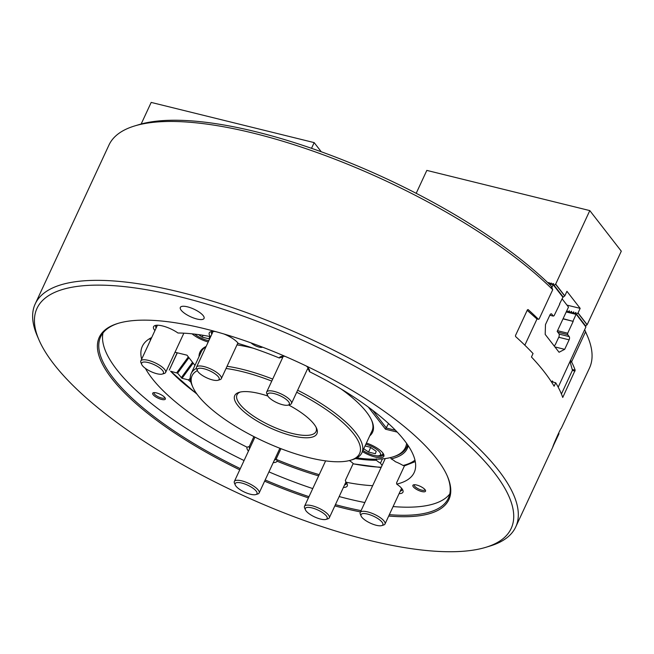 <?xml version="1.0" encoding="UTF-8"?>
<svg xmlns="http://www.w3.org/2000/svg" width="654" height="654" viewBox="0 0 654 654"><rect width="100%" height="100%" fill="white"/><g stroke="black" fill="none" stroke-linecap="round" stroke-linejoin="round"><path stroke-width="0.98" d="M187.469 306.832A13.072 4.145 24.9 0 1 199.495 312.318A13.072 4.145 24.9 0 1 204.048 318.424A13.072 4.145 24.9 0 1 190.445 316.683A13.072 4.145 24.9 0 1 180.332 307.413A13.072 4.145 24.9 0 1 187.469 306.832M551.878 381.813L555.728 382.77L554.126 386.212A264.878 84.047 -155.1 0 0 531.449 356.994L533.051 353.544A264.878 84.047 -155.1 0 0 515.589 336.54L515.466 335.584L527.435 309.8L528.113 309.563A264.878 84.047 24.9 0 1 538.463 319.299L539.092 319.054L552.736 289.673A264.878 84.047 -155.1 0 0 134.659 125.944A264.878 84.047 -155.1 0 0 108.973 145.025L35.218 303.906A264.878 84.047 24.9 0 1 179.727 292.068A264.878 84.047 24.9 0 1 423.571 403.289A264.878 84.047 24.9 0 1 515.728 526.952A264.878 84.047 24.9 0 1 490.042 546.033L485.824 547.316A261.387 82.944 -155.1 0 0 450.353 429.163A261.387 82.944 -155.1 0 0 179.588 296.687A261.387 82.944 -155.1 0 0 38.97 339.892A261.387 82.944 -155.1 0 0 239.16 493.656A261.387 82.944 -155.1 0 0 485.824 547.316M570.174 360.844L571.849 361.253L571.719 362.152A264.878 84.047 24.9 0 1 575.168 370.189L562.751 397.46A264.878 84.047 -155.1 0 0 555.728 382.77M536.828 318.899L538.463 319.299M571.719 362.152L570.092 361.752M134.659 125.944L138.877 124.661A261.387 82.944 24.9 0 1 551.142 285.937A24526.447 19810.33 142.2 0 1 552.736 289.673M584.643 329.673A261.387 82.944 24.9 0 1 585.731 332.085L587.472 336.131A264.878 84.047 -155.1 0 0 585.485 331.872L571.849 361.253M559.023 433.684L552.826 446.796C553.668 443.935 560.772 427.904 561.238 428.362L589.483 368.063A264.878 84.047 -155.1 0 0 587.472 336.131M38.97 339.892L37.229 335.845A264.878 84.047 24.9 0 1 35.218 303.906M318.792 475.564L318.539 475.859A150.91 47.881 24.9 0 1 277.083 461.184L276.658 459.574A149.864 47.554 -155.1 0 0 319.209 474.657M118.595 323.207A191.687 60.822 -155.1 0 0 100.634 336.826A191.687 60.822 -155.1 0 0 240.312 468.632M265.181 479.971A191.687 60.822 -155.1 0 0 308.99 496.672M335.42 504.651A191.687 60.822 -155.1 0 0 343.791 506.809A191.687 60.822 -155.1 0 0 361.082 510.635M389.334 514.665A191.687 60.822 -155.1 0 0 448.366 498.234A191.687 60.822 -155.1 0 0 447.173 475.728M239.756 469.834A192.734 61.157 24.9 0 1 117.957 323.403A192.734 61.157 24.9 0 1 204.408 328.668A192.734 61.157 24.9 0 1 447.434 476.341A192.734 61.157 24.9 0 1 388.705 516.031M360.485 511.919A192.734 61.157 24.9 0 1 334.84 505.885M308.426 497.89A192.734 61.157 24.9 0 1 264.625 481.172M156.494 392.915A6.973 2.215 24.9 0 1 165.282 398.253A6.973 2.215 24.9 0 1 158.088 398.172A6.973 2.215 24.9 0 1 153.371 392.727A6.973 2.215 24.9 0 1 156.494 392.915M154.164 392.613A5.927 1.88 -155.1 0 0 154.058 392.768A5.927 1.88 -155.1 0 0 156.183 395.58A5.927 1.88 -155.1 0 0 164.808 397.755A5.927 1.88 -155.1 0 0 164.857 397.575M416.68 485.031A6.973 2.215 24.9 0 1 425.476 490.377A6.973 2.215 24.9 0 1 418.274 490.287A6.973 2.215 24.9 0 1 413.557 484.843A6.973 2.215 24.9 0 1 416.68 485.031M414.35 484.728A5.927 1.88 -155.1 0 0 414.244 484.884A5.927 1.88 -155.1 0 0 418.83 489.086A5.927 1.88 -155.1 0 0 424.994 489.879A5.927 1.88 -155.1 0 0 425.01 489.83A5.927 1.88 -155.1 0 0 425.043 489.691M262.54 347.151A6.973 2.215 24.9 0 1 257.177 346.522A6.973 2.215 24.9 0 1 251.12 342.909M344.584 484.908A14.813 4.701 -155.1 0 0 346.383 483.747A14.813 4.701 -155.1 0 0 346.522 482.881M353.209 463.531L345.337 480.469L346.048 482.243A16.554 5.257 24.9 0 1 347.143 483.985A16.554 5.257 24.9 0 1 343.399 487.451M248.446 451.105A16.554 5.257 24.9 0 1 247.073 447.205L249.329 446.478A14.813 4.701 -155.1 0 0 249.632 448.562M274.418 460.064A14.813 4.701 -155.1 0 0 276.225 458.904A14.813 4.701 -155.1 0 0 276.299 458.707L276.658 459.574M277.083 461.184A16.554 5.257 24.9 0 1 273.233 462.607M404.483 465.811L396.594 482.799L396.716 484.115A16.554 5.257 24.9 0 1 402.839 490.181A16.554 5.257 24.9 0 1 399.095 493.647M400.273 491.105A14.813 4.701 -155.1 0 0 402.079 489.944A14.813 4.701 -155.1 0 0 402.218 489.086M280.95 448.685L276.299 458.707M249.329 446.478L253.916 436.602M210.784 336.442L210.474 336.622A16.554 5.257 24.9 0 1 210.85 331.701A16.554 5.257 24.9 0 1 215.836 331.652M223.709 333.908A16.554 5.257 24.9 0 1 238.358 343.505A149.864 47.554 -155.1 0 1 279.307 358A16.554 5.257 24.9 0 1 281.016 356.544A16.554 5.257 24.9 0 1 285.152 356.381M212.092 331.464A14.813 4.701 -155.1 0 0 211.52 332.126A14.813 4.701 -155.1 0 0 211.798 334.259M306.342 366.027A16.554 5.257 24.9 0 1 309.309 369.682A16.554 5.257 24.9 0 1 309.44 371.668L308.574 369.396A14.813 4.701 -155.1 0 0 308.688 368.578M282.25 356.307A14.813 4.701 -155.1 0 0 281.686 356.97A14.813 4.701 -155.1 0 0 281.604 357.166L279.307 358M154.924 330.597A16.554 5.257 24.9 0 1 155.153 325.504A16.554 5.257 24.9 0 1 177.962 333.009A149.864 47.554 -155.1 0 1 210.474 336.622M156.396 325.267A14.813 4.701 -155.1 0 0 155.824 325.929A14.813 4.701 -155.1 0 0 156.102 328.055M339.173 496.549A191.687 60.822 -155.1 0 0 347.552 498.716A191.687 60.822 -155.1 0 0 364.842 502.542M393.095 506.572A191.687 60.822 -155.1 0 0 449.78 493.974M102.98 332.992A191.687 60.822 -155.1 0 0 244.073 460.539M268.933 471.877A191.687 60.822 -155.1 0 0 312.751 488.579M151.703 337.529A149.864 47.554 -155.1 0 0 142.327 346.334A149.864 47.554 -155.1 0 0 141.648 359.193M145.401 368.374A149.864 47.554 -155.1 0 0 247.073 447.205M396.716 484.115A149.864 47.554 -155.1 0 0 414.186 472.531A149.864 47.554 -155.1 0 0 309.44 371.668M346.048 482.243A149.864 47.554 -155.1 0 0 372.657 485.693M382.443 458.871L380.473 463.13A8.715 2.763 24.9 0 1 376.426 460.277L376.352 458.838M390.577 457.473L391.141 458.855A8.715 2.763 24.9 0 1 395.343 461.691A17.429 5.526 24.9 0 1 403.068 465.476L404.736 465.762L415.282 461.593M177.324 352.792L169.296 370.09L177.169 352.759M190.894 382.181A133.481 42.355 24.9 0 1 188.278 379.843L182.041 378.306L177.594 373.205L170.588 371.219A147.248 46.72 -155.1 0 0 196.699 393.741M188.278 379.843A6474.077 5229.196 142.2 0 1 189.603 379.173A132.435 42.02 -155.1 0 0 190.101 379.622L190.363 379.688M190.24 377.791L189.603 379.173M170.588 371.219L197.058 394.239M176.743 372.731L188.327 356.88M177.594 373.205L188.949 357.681M349.399 460.563A17.429 5.526 24.9 0 1 353.569 463.874L381.086 467.545M382.116 465.329A17.429 5.526 24.9 0 1 380.473 463.13M408.243 445.742A133.481 42.355 24.9 0 1 391.141 458.855M393.316 456.786A132.435 42.02 -155.1 0 0 406.804 447.058A132.435 42.02 -155.1 0 0 407.614 444.802A132.435 42.02 24.9 0 1 406.804 447.058A132.435 42.02 24.9 0 1 393.961 456.598L392.694 456.983A131.389 41.693 -155.1 0 0 406.608 443.363M376.426 460.277A133.481 42.355 24.9 0 1 355.465 458.577M197.385 370.589A92.361 29.307 -155.1 0 0 192.75 386.931A92.361 29.307 -155.1 0 0 309.211 457.694A92.361 29.307 -155.1 0 0 350.634 460.22A92.361 29.307 -155.1 0 0 296.703 392.237M271.753 381.094A92.361 29.307 -155.1 0 0 226.039 368.488M192.75 386.931L191.875 384.912A94.102 29.855 24.9 0 1 191.164 373.565A94.102 29.855 24.9 0 1 196.453 368.333M227.052 366.289A94.102 29.855 24.9 0 1 272.685 379.083M297.635 390.234A94.102 29.855 24.9 0 1 361.875 452.805A94.102 29.855 24.9 0 1 352.743 459.582L350.634 460.22M240.239 392.048A43.565 13.824 -155.1 0 0 237.001 394.836A43.565 13.824 -155.1 0 0 252.158 415.176A43.565 13.824 -155.1 0 0 292.264 433.471A43.565 13.824 -155.1 0 0 316.029 431.526A43.565 13.824 -155.1 0 0 316.07 427.25M288.586 404.973A45.306 14.38 24.9 0 1 316.577 428.296A45.306 14.38 24.9 0 1 292.199 435.785A45.306 14.38 24.9 0 1 245.266 412.821A45.306 14.38 24.9 0 1 239.119 392.343A45.306 14.38 24.9 0 1 267.846 396.038M372.69 410.344L386.424 428.043L395.482 430.275M388.517 423.539L385.5 429.212L368.308 407.058M397.231 432.098L385.5 429.212M175.01 352.228L187.011 355.187L194.949 365.406M190.428 380.113A380.939 303.039 62.6 0 1 190.101 379.622L190.306 379.181M366.404 443.044A15.859 5.036 24.9 0 1 383.702 454.416A15.859 5.036 24.9 0 1 375.167 457.04A15.859 5.036 24.9 0 1 362.43 451.603M374.807 455.552A14.813 4.701 -155.1 0 0 375.208 455.65A14.813 4.701 -155.1 0 0 383.293 454.988A14.813 4.701 -155.1 0 0 383.367 453.778M361.875 452.805L372.028 430.921A94.102 29.855 -155.1 0 0 371.57 420.17M205.969 346.816A94.102 29.855 -155.1 0 0 201.326 351.68L191.164 373.565M199.029 356.626A95.149 30.19 24.9 0 1 206.141 346.432M236.985 344.895A95.149 30.19 24.9 0 1 253.4 348.271M281.277 357.288A95.149 30.19 24.9 0 1 282.569 357.787M307.519 368.946A95.149 30.19 24.9 0 1 308.614 369.502M341.02 388.942A95.149 30.19 24.9 0 1 371.84 420.784A95.149 30.19 24.9 0 1 369.731 435.866M208.217 341.977A15.859 5.036 24.9 0 1 192.072 333.826M194.647 334.112A14.813 4.701 -155.1 0 0 195.113 334.447M356.839 457.89A131.389 41.693 -155.1 0 0 392.694 456.983M268.941 397.428A12.025 3.818 -155.1 0 0 278.686 403.444A12.025 3.818 -155.1 0 0 288.161 405.104A12.025 3.818 -155.1 0 0 280.026 395.719A12.025 3.818 -155.1 0 0 267.609 395.564A12.025 3.818 -155.1 0 0 268.941 397.428M267.609 395.564L266.783 393.659A13.66 4.333 24.9 0 1 266.685 392.016A13.66 4.333 24.9 0 1 280.901 393.831A13.66 4.333 24.9 0 1 291.471 403.518A13.66 4.333 24.9 0 1 290.147 404.507L288.161 405.104M567.165 310.879L566.642 311.042M569.372 311.427L567.329 311.95M571.571 311.966L569.528 312.498M549.246 283.583L549.139 282.536L547.954 282.839M573.771 312.514L571.735 313.037M551.453 284.122L551.338 283.076L548.771 283.632L549.172 282.765L548.755 282.667M575.978 313.053L573.934 313.585M555.671 284.122L564.811 295.886L566.928 291.316L580.163 308.361L578.038 312.931L587.169 324.703L621.3 251.177L589.802 210.596L555.671 284.122L554.126 285.324L563.258 297.096L553.701 285.218L553.537 283.615L550.946 284.155L551.379 283.313L550.954 283.207M585.526 325.88L585.771 326.681M558.197 387.184L585.902 326.967L576.133 314.124M559.505 304.02L562.922 297.243L553.153 284.694L553.578 283.852L553.153 283.746M550.889 313.895L551.755 314.108A2.436 1.21 103.9 0 0 551.363 313.838A2.436 1.21 103.9 0 0 549.9 315.073L545.477 324.588L545.199 334.407L559.056 352.261L564.688 349.342L554.919 346.931M558.745 337.268L569.111 339.827A2.436 1.21 103.9 0 0 569.201 336.589L559.227 334.129M559.775 304.085L554.093 315.686L553.292 316.095L549.818 315.236M557.748 332.158L567.656 334.603L567.697 333.213L557.519 330.703M563.012 318.866L573.19 321.376L567.697 333.213M563.094 318.686L573.19 321.376M576.117 314.255L573.002 321.13M576.133 314.386L566.225 311.942M551.755 314.108L553.292 316.095M569.111 339.827L564.688 349.342M567.656 334.603L569.201 336.589M561.426 394.01L572.438 370.278L570.051 361.646M551.674 382.255L552.295 380.922L553.251 382.157M527.189 310.331L536.983 319.038L524.835 345.198M551.837 287.572L553.145 284.76L548.845 283.705M563.258 297.096L564.811 295.886M578.038 312.931L576.485 314.133L585.624 325.905L587.169 324.703M585.624 325.905L576.068 314.034L575.904 312.432L574.359 313.691M574.098 313.789L573.697 311.884L572.152 313.143M571.89 313.25L571.498 311.345L569.953 312.604M569.691 312.702L569.299 310.805L567.754 312.056M567.492 312.162L567.026 310.217M589.802 210.596L426.825 170.4L416.189 193.322M580.163 308.361L566.961 305.107M567.68 311.966L567.255 311.86M569.879 312.506L569.454 312.399M572.087 313.053L571.661 312.947M574.286 313.593L573.86 313.487M576.485 314.133L576.068 314.034M554.126 285.324L553.701 285.218M553.946 345.68L555.123 345.067L559.162 336.377L559.227 334.063L557.183 331.431L568.49 307.069L562.17 298.927M370.679 447.5L368.562 452.061L375.347 453.737L376.222 451.325L370.311 447.246L365.055 445.946M363.755 448.742L368.562 452.061M382.892 453.067A13.938 4.423 24.9 0 1 382.778 454.023A13.938 4.423 24.9 0 1 381.429 455.029L379.32 455.666A12.197 3.867 -155.1 0 0 377.963 450.402A12.197 3.867 -155.1 0 0 365.864 444.197M362.962 450.451A12.197 3.867 -155.1 0 0 373.843 455.331A12.197 3.867 -155.1 0 0 379.32 455.666M208.119 370.123A12.025 3.818 -155.1 0 0 197.443 370.728A12.025 3.818 -155.1 0 0 206.648 377.799A12.025 3.818 -155.1 0 0 217.995 380.268A12.025 3.818 -155.1 0 0 208.119 370.123M197.443 370.728L196.625 368.823A13.66 4.333 24.9 0 1 196.519 367.172A13.66 4.333 24.9 0 1 208.757 368.137A13.66 4.333 24.9 0 1 221.305 378.682A13.66 4.333 24.9 0 1 219.981 379.663L217.995 380.268M152.431 363.926A12.025 3.818 -155.1 0 0 141.746 364.531A12.025 3.818 -155.1 0 0 150.96 371.603A12.025 3.818 -155.1 0 0 162.298 374.063A12.025 3.818 -155.1 0 0 152.431 363.926M141.746 364.531L140.929 362.618A13.66 4.333 24.9 0 1 140.823 360.975A13.66 4.333 24.9 0 1 153.069 361.932A13.66 4.333 24.9 0 1 165.609 372.478A13.66 4.333 24.9 0 1 164.285 373.467L162.298 374.063M371.815 515.466A12.025 3.818 -155.1 0 0 361.131 516.071A12.025 3.818 -155.1 0 0 370.344 523.143A12.025 3.818 -155.1 0 0 381.683 525.612A12.025 3.818 -155.1 0 0 371.815 515.466M361.131 516.071L360.313 514.167A13.66 4.333 24.9 0 1 360.207 512.515A13.66 4.333 24.9 0 1 372.453 513.48A13.66 4.333 24.9 0 1 384.993 524.026A13.66 4.333 24.9 0 1 383.669 525.007L381.683 525.612M316.119 509.27A12.025 3.818 -155.1 0 0 305.443 509.875A12.025 3.818 -155.1 0 0 314.648 516.946A12.025 3.818 -155.1 0 0 325.986 519.407A12.025 3.818 -155.1 0 0 316.119 509.27M305.443 509.875L304.617 507.962A13.66 4.333 24.9 0 1 304.511 506.319A13.66 4.333 24.9 0 1 316.757 507.283A13.66 4.333 24.9 0 1 329.305 517.821A13.66 4.333 24.9 0 1 327.973 518.81L325.986 519.407M245.953 484.426A12.025 3.818 -155.1 0 0 235.276 485.031A12.025 3.818 -155.1 0 0 244.482 492.102A12.025 3.818 -155.1 0 0 255.828 494.571A12.025 3.818 -155.1 0 0 245.953 484.426M235.276 485.031L234.451 483.126A13.66 4.333 24.9 0 1 234.353 481.475A13.66 4.333 24.9 0 1 246.591 482.439A13.66 4.333 24.9 0 1 259.139 492.985A13.66 4.333 24.9 0 1 257.815 493.966L255.828 494.571M203.067 335.306L202.209 337.153L208.994 338.821L209.828 336.499M198.546 334.619L202.209 337.153M194.712 334.12A12.197 3.867 -155.1 0 0 207.49 340.423A12.197 3.867 -155.1 0 0 208.806 340.709M141.166 124.007L151.188 102.416L314.165 142.613L321.269 151.769M311.517 148.319L314.165 142.613M572.585 369.551L575.168 370.189M574.997 371.08L572.364 370.434M193.159 363.101L182.041 378.306M181.183 377.832L192.538 362.308M353.569 463.874A147.248 46.72 -155.1 0 0 381.233 467.218M403.068 465.476A147.248 46.72 -155.1 0 0 414.979 460.154M151.27 337.742A147.248 46.72 -155.1 0 0 151.303 338.396M555.516 284.163L564.647 295.927M577.874 312.972L587.014 324.744M553.145 446.347L515.728 526.952M149.97 338.445L150.355 340.44M283.28 356.258L266.685 392.016M308.067 367.769L291.471 403.518M383.089 453.345L382.778 454.023M213.114 331.423L196.519 367.172M237.901 342.925L221.305 378.682M157.418 325.218L140.823 360.975M183.856 333.18L165.609 372.478M385.255 458.56L360.207 512.515M401.589 488.268L384.993 524.026M325.61 460.882L304.511 506.319M345.941 481.982L329.305 517.821M254.937 437.125L234.353 481.475M279.896 448.268L259.139 492.985"/></g></svg>
